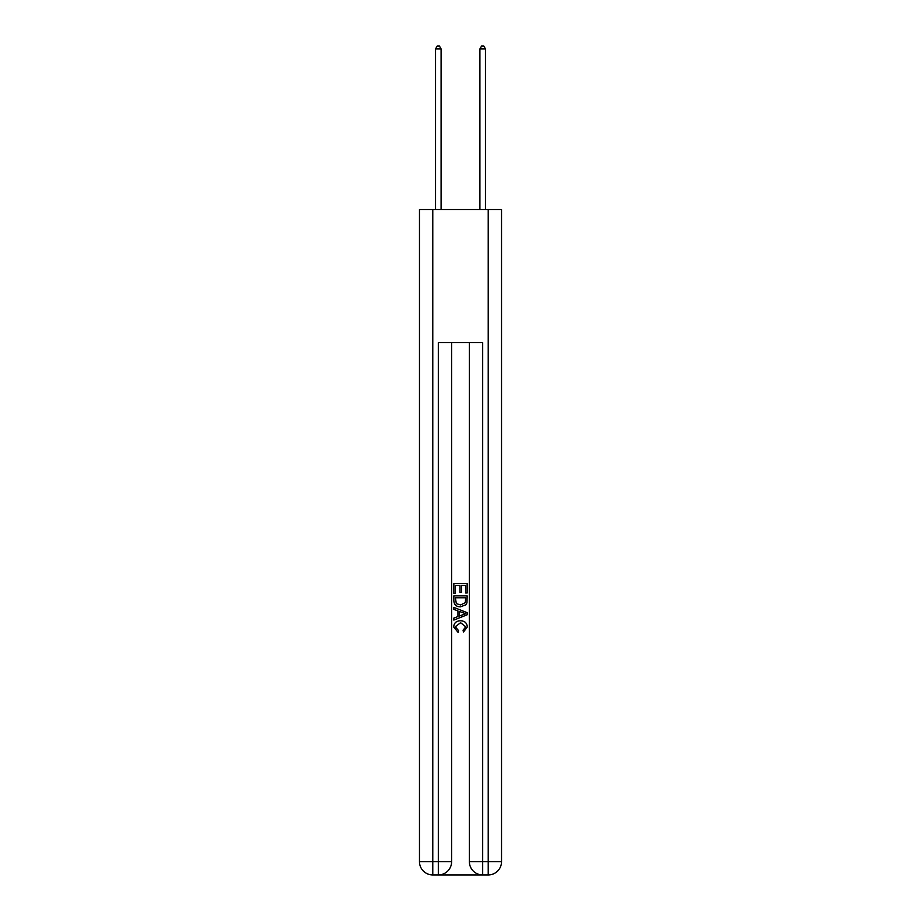 <?xml version="1.0" encoding="UTF-8"?>
<svg xmlns="http://www.w3.org/2000/svg" width="921" height="921" viewBox="0 0 921 921"><rect width="100%" height="100%" fill="white"/><g stroke="black" fill="none" stroke-linecap="round" stroke-linejoin="round"><path stroke-width="1.38" d="M439.317 874.95L481.683 874.95M432.778 209.528L432.778 861.642L419.469 861.642L419.469 209.528L501.531 209.528L501.531 861.642L488.222 861.642L488.222 209.528M482.685 874.95L482.685 861.642L469.376 861.642A13.308 13.308 0 0 0 482.685 874.95L488.222 874.95L488.222 861.642L482.685 861.642L482.685 342.612L438.315 342.612L438.315 861.642L432.778 861.642L432.778 874.95L438.315 874.95A13.308 13.308 0 0 0 451.624 861.642L438.315 861.642L438.315 874.95M451.624 342.612L451.624 861.642M469.376 861.642L469.376 342.612M488.222 874.95A13.308 13.308 0 0 0 501.531 861.642M419.469 861.642A13.308 13.308 0 0 0 432.778 874.95M453.846 593.343L453.846 583.615L467.154 583.615L467.154 592.997L465.623 592.997L465.623 585.491L461.525 585.491L461.525 592.479L459.993 592.479L459.993 585.491L455.377 585.491L455.377 593.343L453.846 593.343M453.846 600.665L453.846 595.899L467.154 595.899L466.959 602.795L466.014 604.74L460.569 606.812C456.321 606.835 454.076 604.786 453.846 600.665M455.377 597.775L456.321 603.658L460.604 604.936L465.347 602.668L465.623 597.775L455.377 597.775M453.846 609.38L453.846 607.388L467.154 612.672L467.154 614.791L453.846 620.075L453.846 618.083L457.944 616.563L457.944 610.888L453.846 609.38M463.159 612.822L459.475 611.452L459.475 615.999L465.623 613.731L463.159 612.822M455.216 626.798L458.543 630.528L458.105 632.416L453.673 626.982C454.03 622.895 456.344 620.835 460.604 620.812C464.691 620.892 466.935 622.941 467.327 626.936L463.459 632.071L463.056 630.194L465.784 626.844L460.604 622.688L455.216 626.798M441.09 209.528L441.09 48.928L435.541 48.928L435.541 209.528M435.541 48.928L437.21 46.05L439.432 46.05L441.09 48.928M485.459 209.528L485.459 48.928L479.91 48.928L479.91 209.528M479.91 48.928L481.568 46.05L483.79 46.05L485.459 48.928"/></g></svg>
